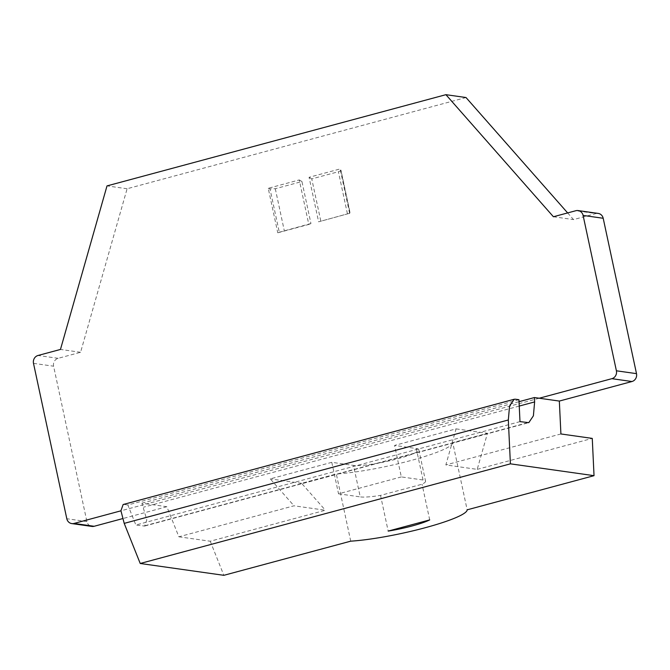 <?xml version="1.0" encoding="UTF-8"?>
<svg xmlns="http://www.w3.org/2000/svg" width="670" height="670" viewBox="0 0 670 670"><rect width="100%" height="100%" fill="white"/><g stroke="black" fill="none" stroke-linecap="round" stroke-linejoin="round"><path stroke-width="0.5" stroke-dasharray="3.35 2.51" d="M519.987 421.631L135.868 525.029L144.603 526.059L146.805 519.87L141.939 503.187L146.764 503.865L539.241 398.223M178.873 536.796L210.238 541.234L325.377 510.239L294.013 505.8L178.873 536.796L166.864 506.713L146.764 503.865L120.943 510.816M320.762 220.891L311.759 178.898L338.409 171.729C340.368 171.143 341.172 170.507 340.812 169.828L340.1 168.949L309.071 177.299L318.618 221.812L350.159 213.127L340.921 170.046L350.109 213.177L318.618 221.812M311.759 178.898L309.071 177.299M401.33 476.914L338.534 493.815L331.784 462.325L353.492 465.399A34.689 4.782 167.9 0 0 391.933 460.248A34.689 4.782 167.9 0 0 418.809 449.679L425.559 481.169A34.689 4.782 -12.1 0 0 423.038 479.988L401.33 476.914L394.58 445.424L456.086 428.867L445.843 464.93L477.207 469.369L487.45 433.306L452.753 442.644L467.157 509.828M331.784 462.325L270.27 478.882L294.013 505.8M166.864 506.713L122.535 518.647M466.01 97.527L127.107 188.747L80.576 352.286L58.139 358.324A6.507 6.03 -81.9 0 0 53.6 366.205L86.907 521.578A6.507 6.03 -81.9 0 0 91.891 526.427M567.641 212.918L573.52 219.593L595.957 213.554L575.848 210.715M598.218 213.42A6.507 6.03 -81.9 0 0 595.957 213.554M560.907 433.959L445.843 464.93M277.774 232.8L308.803 224.45L299.264 179.937L268.234 188.295L277.774 232.8L279.29 232.239L269.993 188.89L275.295 188.714L301.944 181.545L310.947 223.537L308.803 224.45M349.648 213.462L340.1 168.949M268.234 188.295L269.993 188.89M310.947 223.537L279.29 232.239M299.264 179.937L301.944 181.545M350.728 541.167L336.323 473.983L301.626 483.321L325.377 510.239M452.753 442.644A69.379 9.564 -12.1 0 1 410.618 460.592A69.379 9.564 -12.1 0 1 336.323 473.983M477.207 469.369L592.263 438.398M210.238 541.234L223.847 575.321M141.939 503.187L519.041 401.682M553.42 216.753L573.52 219.593M425.559 481.169A34.689 4.782 -12.1 0 1 422.058 484.217L380.526 495.398A34.689 4.782 -12.1 0 1 360.242 496.889L353.492 465.399M338.534 493.815L360.242 496.889M518.94 399.705L127.861 504.979L135.868 525.029M515.322 399.194L123.146 504.518M301.626 483.321L270.27 478.882M418.809 449.679A34.689 4.782 167.9 0 0 416.288 448.498L394.58 445.424M456.086 428.867L487.45 433.306M127.107 188.747L107.007 185.9M80.576 352.286L60.468 349.439M124.243 504.468L127.861 504.979M429.713 519.912L422.058 484.217M380.526 495.398L388.173 531.092M347.412 213.722L338.409 171.729M275.295 188.714L284.298 230.706M33.5 363.358L53.6 366.205M86.907 521.578L66.807 518.731M527.625 422.711L143.506 526.109M519.242 406.07L143.539 507.198M58.139 358.324L38.039 355.477M423.038 479.988L416.288 448.498M144.603 526.059L528.798 422.644"/><path stroke-width="1" d="M631.961 381.523L611.861 378.676L539.241 398.223L559.341 401.07L631.961 381.523A6.507 6.03 -81.9 0 0 636.5 373.642L603.193 218.269A6.507 6.03 -81.9 0 0 598.218 213.42L578.11 210.573A6.507 6.03 -81.9 0 0 575.848 210.715L553.42 216.753L445.91 94.679L107.007 185.9L60.468 349.439L38.039 355.477A6.507 6.03 -81.9 0 0 33.5 363.358L66.807 518.731A6.507 6.03 -81.9 0 0 71.782 523.58A6.507 6.03 -81.9 0 0 74.043 523.446L94.152 526.285L122.535 518.647M611.861 378.676A6.507 6.03 -81.9 0 0 616.4 370.795L636.5 373.642M603.193 218.269L583.093 215.422L616.4 370.795M583.093 215.422A6.507 6.03 -81.9 0 0 578.11 210.573M120.943 510.816L74.043 523.446M71.782 523.58L91.891 526.427A6.507 6.03 -81.9 0 0 94.152 526.285M445.91 94.679L466.01 97.527L567.641 212.918M510.406 463.841L140.223 563.478L124.21 523.379L508.321 419.981L510.406 463.841L594.03 475.675L592.263 438.398L560.907 433.959L559.341 401.07M508.321 419.981L509.552 406.104L514.15 399.27L515.322 399.194L518.94 399.705L519.987 421.631L528.798 422.644L533.395 415.81L534.627 401.925L534.417 397.545L539.241 398.223M429.713 519.912L388.173 531.092A34.689 4.782 -12.1 0 0 429.713 519.912M594.03 475.675L467.157 509.828A69.379 9.564 -12.1 0 1 425.023 527.776A69.379 9.564 -12.1 0 1 350.728 541.167L223.847 575.321L140.223 563.478M519.041 401.682L534.417 397.545M514.15 399.27L123.146 504.518L120.935 510.707L124.21 523.379M534.627 401.925L519.242 406.07"/></g></svg>
